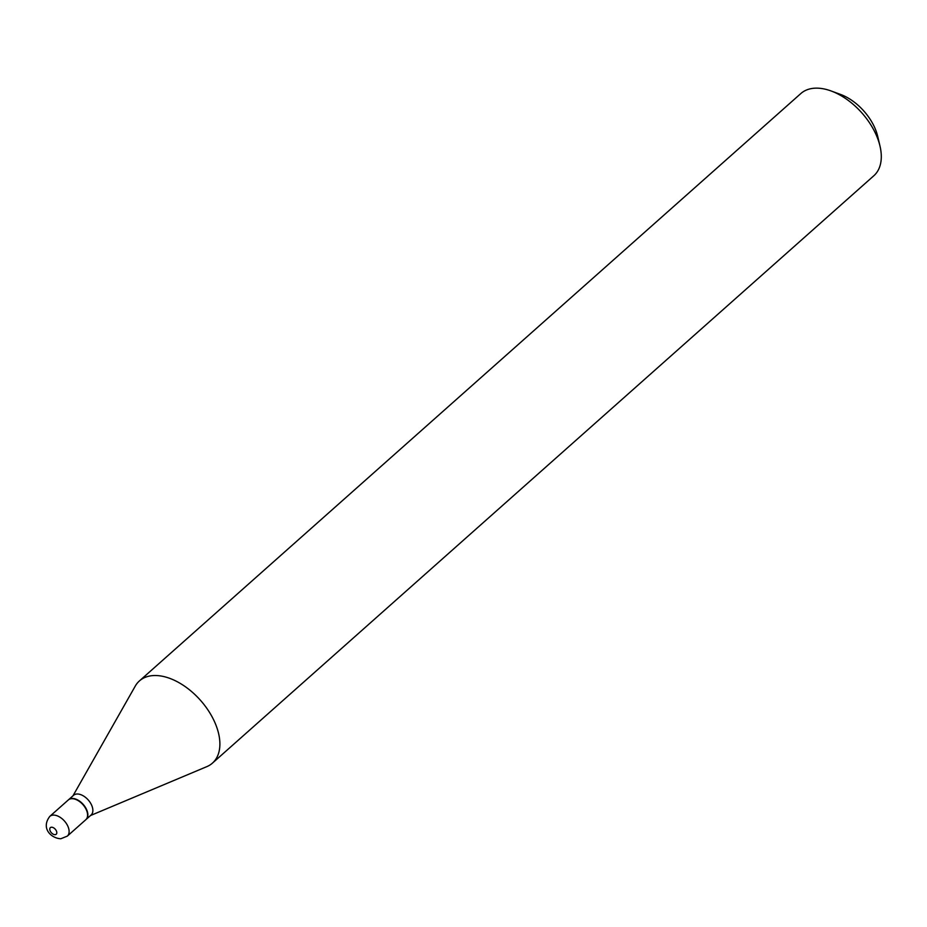 <?xml version="1.0" encoding="UTF-8"?>
<svg xmlns="http://www.w3.org/2000/svg" width="927" height="927" viewBox="0 0 927 927"><rect width="100%" height="100%" fill="white"/><g stroke="black" fill="none" stroke-linecap="round" stroke-linejoin="round"><path stroke-width="1.39" d="M71.657 798.692A13.198 7.868 48.4 0 1 84.705 806.919A13.198 7.868 48.4 0 1 85.805 819.711L67.323 836.119A13.198 7.868 48.4 0 0 66.234 823.327A13.198 7.868 48.4 0 0 53.175 815.1A13.198 7.868 48.4 0 0 49.803 816.386L68.285 799.978A13.198 7.868 48.4 0 1 71.657 798.692M68.424 799.862A13.198 7.868 48.4 0 1 68.552 799.746A13.198 7.868 48.4 0 1 86.385 809.12A13.198 7.868 48.4 0 1 86.072 819.468A13.198 7.868 48.4 0 1 85.933 819.584M68.552 799.746L73.569 795.285A13.198 7.868 48.4 0 1 91.391 804.671A13.198 7.868 48.4 0 1 91.089 815.018L86.072 819.468M72.978 795.818L135.272 686.084A54.971 32.781 48.4 0 1 139.421 680.928L800.835 93.546A54.971 32.781 48.4 0 1 831.09 90.962L840.511 94.415A41.785 24.913 48.4 0 1 873.987 126.072A41.785 24.913 48.4 0 1 877.672 136.246L879.978 146.014A54.971 32.781 48.4 0 1 873.837 175.748L212.422 763.141A54.971 32.781 48.4 0 1 206.814 766.641L90.498 815.54M831.09 90.962A54.971 32.781 48.4 0 1 875.134 132.619A54.971 32.781 48.4 0 1 879.978 146.014M139.421 680.928A54.971 32.781 48.4 0 1 213.72 720.001A54.971 32.781 48.4 0 1 212.422 763.141M51.483 827.22A4.403 2.619 48.4 0 1 56.315 830.777A4.403 2.619 48.4 0 1 55.087 834.659A4.403 2.619 48.4 0 1 50.267 831.102A4.403 2.619 48.4 0 1 51.483 827.22M49.803 816.386C40.579 828.402 51.367 838.425 60.834 838.75L67.323 836.119"/></g></svg>
